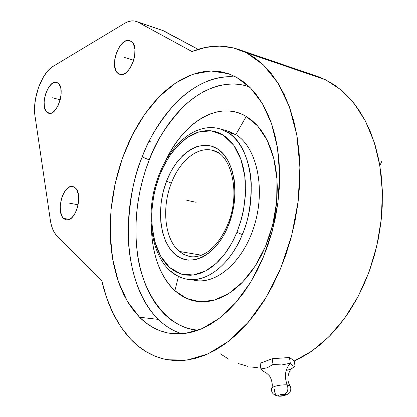 <?xml version="1.0" encoding="UTF-8"?>
<svg xmlns="http://www.w3.org/2000/svg" width="417" height="417" viewBox="0 0 417 417"><rect width="100%" height="100%" fill="white"/><g stroke="black" fill="none" stroke-linecap="round" stroke-linejoin="round"><path stroke-width="0.63" d="M212.842 150.433C197.616 146.049 179.696 160.863 171.34 183.146L166.539 181.155L166.92 180.186C177.433 153.362 200.441 137.985 217.471 148.859C234.667 159.294 240.458 195.849 228.453 225.357L223.001 236.512L216.955 245.191L210.163 252.103L202.912 256.981L195.51 259.676L188.26 260.14L181.426 258.399L175.27 254.578L169.99 248.876L165.757 241.537L162.703 232.858L160.899 223.158L160.399 212.785L161.202 202.089L163.271 191.429L166.92 180.186L171.377 170.735L176.777 162.369L182.943 155.39L189.678 150.063L196.751 146.612L203.923 145.205L210.919 145.945L217.471 148.859L223.309 153.894L228.188 160.894L231.873 169.625L234.198 179.753L235.032 190.866L234.328 202.511L232.102 214.176L228.453 225.357L227.718 224.497L228.453 225.357L228.026 226.405C215.923 255.814 190.71 268.032 175.27 254.578C159.633 241.526 156.099 208.036 166.539 181.155L171.34 183.146C161.452 207.942 164.757 239.504 179.357 251.43L184.147 254.61L189.412 256.434L183.881 254.474L179.357 251.43C164.757 239.504 161.452 207.942 171.34 183.146C179.784 160.618 198.002 145.757 213.316 150.568L219.269 153.378M159.586 175.385L159.059 174.739L159.586 175.385L156.239 185.304L153.487 197.147L151.866 210.872L152.064 226.066L154.822 241.709L160.675 256.184L169.641 267.511L180.999 274.011L193.441 274.996L205.55 270.987L216.241 263.341L224.987 253.64L231.727 243.205L236.939 232.316L240.802 221.302L243.888 208.047L245.493 192.722L244.784 176.052L240.969 159.518L233.708 145.205L223.397 135.212L211.231 130.823L198.753 131.996L187.28 137.574L177.585 145.929L169.896 155.567L164.074 165.413L159.586 175.385L155.458 188.166L153.936 194.77L152.054 208.135L151.71 214.791L151.767 221.359L153.096 234.005L156.026 245.644L158.074 250.956L160.493 255.856L163.271 260.307L166.383 264.253L169.802 267.651L173.514 270.466L177.48 272.666L181.671 274.209L186.05 275.079L190.569 275.251L195.198 274.709L199.884 273.453L204.58 271.483L209.24 268.809L213.812 265.447L218.247 261.428L222.496 256.778L226.504 251.555L230.236 245.801L233.64 239.572L236.939 232.316L242.267 234.583L236.939 232.316L241.693 218.101L243.392 210.71L245.342 195.766L245.295 181.166L244.529 174.197L243.278 167.556L241.568 161.306L239.421 155.51L236.861 150.229L233.927 145.512L230.643 141.394L227.062 137.912L223.215 135.098L219.149 132.955L214.906 131.506L210.533 130.75L206.071 130.677L201.562 131.282L197.048 132.554L192.576 134.456L188.176 136.979L183.892 140.081L179.758 143.729L172.07 152.513L168.577 157.569L162.427 168.765L159.586 175.385M193.931 280.161C216.168 285.515 244.065 261.308 254.771 224.153C265.686 187.087 256.346 146.883 235.829 134.602L227.802 132.413C250.977 145.387 259.098 195.479 242.267 234.583C235.079 254.042 212.858 284.232 185.711 278.926C152.539 271.863 142.035 216.574 159.059 174.744C170.939 143.537 196.527 121.712 220.426 129.004L218.253 128.415L220.426 129.004L227.802 132.413C242.261 141.394 250.601 163.558 251.248 184.194C251.07 205.336 248.079 222.131 242.267 234.583C229.736 265.676 205.164 283.789 185.711 278.926C180.405 277.727 175.578 275.204 171.246 271.363M149.223 159.93C155.187 142.666 166.446 125.032 183.006 107.033C199.92 90.317 225.097 78.474 249.335 86.799L242.22 84.854L234.536 83.958L226.759 84.229L218.972 85.636L211.231 88.133L203.616 91.667L196.178 96.191L188.979 101.639L182.078 107.946L175.51 115.045L169.333 122.864L163.579 131.339L158.288 140.388L153.492 149.943L149.223 159.93L142.202 156.917L149.223 159.93L145.507 170.272L142.364 180.895L139.82 191.721L137.891 202.672L136.588 213.671L135.932 224.643L135.921 235.506L136.573 246.176L137.886 256.575L139.862 266.619L142.489 276.231L145.773 285.317L149.682 293.803L154.217 301.595L159.341 308.622L165.033 314.793L171.251 320.037L177.955 324.275L185.091 327.444L192.607 329.482L198.179 330.212C165.752 328.387 141.368 290.691 137.235 252.077C132.757 213.358 141.055 180.936 149.223 159.93M236.189 77.119C212.123 74.393 189.365 88.263 173.785 105.089C158.569 122.979 148.045 140.253 142.202 156.917C119.424 213.739 124.574 286.766 158.314 319.401L139.533 317.228L127.466 301.46L118.454 281.824L112.694 259.275L110.255 234.755L111.12 209.204L115.196 183.506L122.317 158.543L132.257 135.176L144.725 114.242L159.341 96.577L175.646 82.983L193.066 74.226L210.929 70.968L228.438 73.72L236.517 77.296L250.481 87.93L262.387 103.562L271.566 123.74L277.461 147.722L279.64 174.478L277.899 202.725L272.259 231.054L263.002 258.008L250.627 282.236L235.819 302.596L219.378 318.228L202.136 328.612L184.893 333.532L168.379 333.094C157.501 330.905 147.889 325.614 139.533 317.228L158.314 319.401C165.351 326.287 173.295 331.093 182.14 333.824C173.404 331.161 165.46 326.355 158.314 319.401C137 298.353 127.956 261.756 128.16 231.018C129.484 199.795 134.165 175.098 142.202 156.917C160.8 108.337 199.227 72.365 236.189 77.119M287.589 370.181L290.623 369.097L295.085 366.449L292.896 365.949L290.315 363.223C285.103 369.347 284.066 376.541 287.204 384.797L289.971 385.887L287.204 384.797C288.611 389.202 287.746 392.361 284.603 394.279C279.458 394.628 277.753 395.201 279.489 395.994L277.993 396.093L279.489 395.994L278.347 395.624L278.592 395.306L280.547 394.649L283.383 394.273L285.734 394.654L283.518 395.624L279.489 395.994C284.603 395.644 286.307 395.071 284.603 394.279C287.746 392.361 288.611 389.202 287.204 384.797C284.066 376.541 285.103 369.347 290.315 363.223L281.882 364.948L273.015 364.474L267.109 367.81L260.912 368.936L263.653 371.583L264.675 371.99C265.556 372.266 266.979 373.387 268.939 375.357C270.742 376.759 273.359 384.552 271.795 387.888C270.758 392.116 272.864 394.857 278.118 396.119M271.993 387.643C275.387 385.715 280.459 384.766 287.204 384.797C280.459 384.766 275.387 385.715 271.993 387.643M118.475 73.694C108.41 68.195 119.392 36.321 129.906 40.741L132.325 42.419L133.544 44.27L134.915 49.441L134.707 55.878L132.945 62.571L129.906 68.466L126.075 72.641L124.052 73.872L122.061 74.466L120.174 74.403L118.475 73.694L117.015 72.37L115.853 70.483L114.576 65.339L114.811 59.047L116.525 52.521L119.46 46.73L123.197 42.529L125.194 41.236L127.185 40.564L129.082 40.538L130.818 41.158C141.217 46.11 130.167 78.756 119.684 74.273L118.475 73.694L121.279 74.518L118.475 73.694M47.137 112.454C39.224 107.075 48.158 78.985 56.754 82.404L59.172 84.26L60.793 88.268L61.153 93.768L60.189 99.903L58.041 105.71L55.06 110.27L51.713 112.898L50.066 113.346L48.523 113.195L47.137 112.454L45.969 111.162L44.426 107.122L44.113 101.701L44.437 98.725L45.979 92.777L48.518 87.57L51.677 83.88L54.992 82.269L56.55 82.347L57.963 83.014C66.136 87.951 57.145 116.687 48.565 113.21L47.137 112.454L50.457 113.294L47.137 112.454M63.572 218.378C55.32 211.461 63.65 183.365 73.038 186.592L75.185 187.77L76.509 189.344L78.307 194.041L78.74 200.17L77.724 206.775L75.42 212.811L72.193 217.335L70.395 218.8L68.56 219.655L66.767 219.863L65.083 219.431L63.572 218.378L62.284 216.746L60.58 212.029L60.204 206.003L61.21 199.566L62.185 196.49L64.916 191.184L68.336 187.655L70.15 186.738L71.938 186.446L73.642 186.79L75.185 187.77C83.702 194.197 75.378 223.006 65.98 219.749L63.572 218.378L69.258 219.399L63.572 218.378M201.468 255.199L179.357 251.43L201.468 255.199M226.447 130.651L235.829 134.602L246.27 116.426C218.805 99.819 183.162 122.301 165.387 161.27L169.104 153.967L173.321 146.862L177.897 140.237L182.802 134.149L188.004 128.66L193.462 123.818L199.138 119.674L204.982 116.275L210.945 113.674L216.981 111.902L223.032 110.995L229.048 110.974L234.964 111.871L240.729 113.685L246.27 116.426L251.534 120.086L256.46 124.641L260.985 130.068L265.056 136.323L268.616 143.349L271.623 151.09L274.026 159.466L275.788 168.39L276.888 177.762L277.3 187.483L277.013 197.439L276.028 207.515L274.355 217.585L272.009 227.536L269.022 237.242L265.426 246.593L261.266 255.48L256.606 263.805L251.493 271.462L245.994 278.384L240.182 284.498L234.119 289.742L227.885 294.074L221.547 297.462L215.172 299.891L208.834 301.35L202.599 301.851L196.522 301.397L190.658 300.026L185.07 297.759L179.795 294.647L174.885 290.738L178.445 276.435L174.885 290.738L186.639 298.494L199.967 301.772L214.265 300.157L228.782 293.511L242.704 281.981L255.188 266.062L265.426 246.593L272.749 224.711L276.679 201.75L276.987 179.133L273.719 158.236L267.156 140.248L257.795 126.106L246.27 116.426L235.829 134.602C256.695 147.06 265.91 188.421 254.261 225.858C242.835 263.403 214.03 286.672 191.872 279.63M316.258 76.009L325.521 79.777L334.616 85.068L343.238 91.823L351.26 100.007L358.584 109.572L365.099 120.445L370.703 132.538L375.3 145.731L378.813 159.883L381.174 174.832L382.332 190.397L382.248 206.389L380.924 222.589L378.355 238.795L374.575 254.787L369.639 270.346L363.614 285.27L356.587 299.37L348.659 312.463L339.954 324.405L330.587 335.054L320.694 344.306L310.41 352.089L299.865 358.333L294.256 360.997L312.015 350.989L328.987 336.681L344.531 318.406L358.036 296.685L368.951 272.233L376.827 245.926L381.352 218.743L382.368 191.705L379.903 165.81L374.127 141.957L365.349 120.925L353.991 103.301L340.543 89.509L325.521 79.777L246.431 52.766L263.315 64.833L277.884 82.931L289.299 106.622L296.826 135.077L299.901 167.076L298.207 201.083L291.738 235.339L280.823 268.032L266.067 297.472L248.334 322.232L228.61 341.257L207.927 353.939L187.28 360.059L167.545 359.788C153.456 357.119 141.165 350.244 130.667 339.162C116.916 324.249 107.305 304.843 101.837 280.938L56.936 235.855C53.611 232.405 51.421 227.255 50.384 220.421L35.023 116.192C32.14 98.996 41.632 72.751 53.277 66.235L124.647 23.347C128.827 20.86 132.757 20.24 136.432 21.481L163.6 30.806L136.442 21.486M250.987 366.95L257.602 367.731M247.589 366.293L237.987 363.447M228.881 359.266L220.343 353.835M161.624 29.967L198.148 49.331L163.6 30.806L138.017 22.19L191.961 51.546L138.017 22.19L134.941 21.069L131.631 20.897L128.17 21.668L124.647 23.347L53.277 66.235L49.091 69.566L47.069 71.792L43.29 77.202L38.625 87.158L35.601 98.313L34.668 105.803L35.023 116.192L50.384 220.421L51.359 225.185L52.797 229.413L54.669 233.004L56.936 235.855L101.837 280.938L106.679 297.879L113.127 313.438L121.149 327.298L130.667 339.162L138.163 346.094L146.294 351.797L155.015 356.165L164.262 359.12L173.952 360.564L184.012 360.439L194.338 358.688L204.825 355.263L215.36 350.16L225.816 343.373L236.064 334.945L245.967 324.921L255.397 313.402L264.216 300.495L272.296 286.349L279.515 271.128L285.765 255.032L290.962 238.269L295.017 221.062L297.889 203.647L299.531 186.263L299.938 169.146L299.109 152.518L297.086 136.594L293.912 121.566L289.653 107.602L284.389 94.857L278.207 83.452L271.217 73.486L263.513 65.021L255.214 58.104L246.431 52.766L233.228 47.856L219.556 46.105L205.717 47.397L191.961 51.546C207.963 45.01 223.757 44.395 239.342 49.701L246.431 52.766L325.521 79.777L318.197 76.676L239.374 49.712M274.584 389.139C274.365 392.882 275.501 395.196 277.993 396.093M292.119 368.305L295.085 366.449L294.225 360.799L289.455 357.494L294.225 360.799L295.085 366.449L292.896 365.949L290.315 363.223L289.455 357.494L272.192 358.724L289.455 357.494L290.315 363.223L281.882 364.948L273.015 364.474L272.192 358.724L260.13 363.243L272.192 358.724L273.015 364.474L267.109 367.81L260.912 368.936L260.13 363.243L260.912 368.936L261.767 369.884M262.314 370.468L264.289 371.886M151.1 141.983L149.083 141.394M139.533 317.228L133.711 310.629L128.483 303.133L123.88 294.829L119.919 285.801L116.619 276.137L113.997 265.926L112.048 255.261L110.786 244.226L110.208 232.905L110.302 221.385L111.068 209.751L112.491 198.085L114.56 186.472L117.26 174.984L120.57 163.709L124.469 152.721L128.936 142.103L133.94 131.928L139.45 122.28L145.434 113.236L151.856 104.865L158.679 97.255L165.846 90.468L173.321 84.583L181.041 79.668L188.953 75.795L196.986 73.017L205.081 71.396L213.16 70.973L221.146 71.802L228.959 73.903L236.517 77.296L243.726 81.982L250.508 87.956L256.768 95.185L262.429 103.63L267.401 113.215L271.613 123.865L274.996 135.473L277.493 147.915L279.051 161.056L279.645 174.739L279.244 188.792L277.858 203.048L275.486 217.32L272.16 231.419L267.928 245.17L262.835 258.394L256.966 270.925L250.393 282.617L243.215 293.323L235.527 302.935L227.427 311.353L219.029 318.499L210.434 324.317L201.745 328.778L193.061 331.869L184.476 333.584L176.083 333.954L167.962 333.011L160.185 330.806L152.82 327.392L145.919 322.841L139.533 317.228M174.885 290.738L170.365 286.072L166.279 280.719L162.651 274.73L159.497 268.173L156.844 261.11L154.702 253.609L153.075 245.738L151.986 237.565L151.371 227.468C152.21 255.053 160.05 276.143 174.885 290.738M220.426 129.004L227.802 132.413L235.829 134.602L228.427 131.193L220.426 129.004M186.79 200.316L196.141 202.287M381.748 161.426L379.877 165.653M78.172 204.81L69.358 203.126M133.721 60.277L124.626 57.483M60.215 99.804L52.537 97.781M188.833 256.304C193.405 257.44 198.367 256.742 203.704 254.198C207.285 252.087 208.182 252.087 214.75 245.649C219.868 239.9 224.195 232.853 227.713 224.502C241.255 192.962 230.898 153.774 213.316 150.568M289.898 385.558C285.108 377.984 290.394 369.071 291.535 368.638M289.94 385.626C291.087 387.768 291.082 389.916 289.924 392.069C289.851 393.929 282.71 396.708 278.624 396.15M176.652 333.975L168.379 333.094M65.98 219.749L66.506 219.842M48.565 113.21L48.846 113.278M119.684 74.273L119.955 74.351"/></g></svg>
